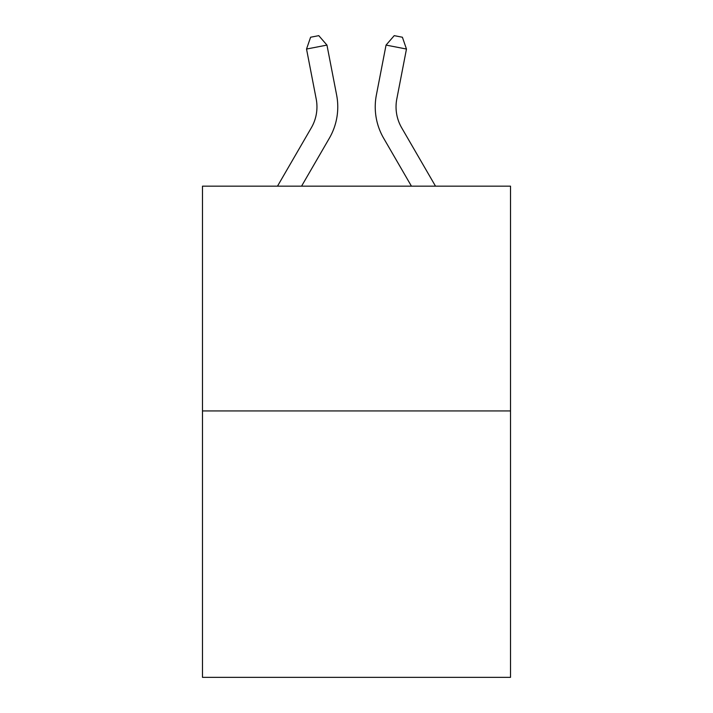 <?xml version="1.0" encoding="UTF-8"?>
<svg xmlns="http://www.w3.org/2000/svg" width="713" height="713" viewBox="0 0 713 713"><rect width="100%" height="100%" fill="white"/><g stroke="black" fill="none" stroke-linecap="round" stroke-linejoin="round"><path stroke-width="1.07" d="M510.517 410.938L510.517 186.155L202.483 186.155L202.483 677.35L510.517 677.35L510.517 410.938L202.483 410.938M277.5 186.155L311.34 127.77A41.63 41.63 0 0 0 316.198 98.982L306.528 49.045L310.601 37.236L318.773 35.65L326.955 45.088L336.625 95.025A62.441 62.441 0 0 1 329.353 138.206L301.563 186.155M435.5 186.155L401.66 127.77A41.63 41.63 0 0 1 396.802 98.982L406.472 49.045L386.045 45.088L376.375 95.025A62.441 62.441 0 0 0 383.647 138.206L411.437 186.155M311.34 127.77A41.63 41.63 0 0 0 316.198 98.982A41.63 41.63 0 0 1 311.34 127.77A41.63 41.63 0 0 0 316.198 98.982A41.63 41.63 0 0 1 311.34 127.77A41.63 41.63 0 0 0 316.198 98.982A41.63 41.63 0 0 1 311.34 127.77A41.63 41.63 0 0 0 316.198 98.982A41.63 41.63 0 0 1 311.34 127.77A41.63 41.63 0 0 0 316.198 98.982A41.63 41.63 0 0 1 311.34 127.77A41.63 41.63 0 0 0 316.198 98.982A41.63 41.63 0 0 1 311.34 127.77A41.63 41.63 0 0 0 316.198 98.982A41.63 41.63 0 0 1 311.34 127.77A41.63 41.63 0 0 0 316.198 98.982A41.63 41.63 0 0 1 311.34 127.77A41.63 41.63 0 0 0 316.198 98.982A41.63 41.63 0 0 1 311.34 127.77A41.63 41.63 0 0 0 316.198 98.982A41.63 41.63 0 0 1 311.34 127.77A41.63 41.63 0 0 0 316.198 98.982A41.63 41.63 0 0 1 311.34 127.77A41.63 41.63 0 0 0 316.198 98.982A41.63 41.63 0 0 1 311.34 127.77M326.955 45.088L336.625 95.025L326.955 45.088L336.625 95.025L326.955 45.088L336.625 95.025L326.955 45.088L336.625 95.025L326.955 45.088L336.625 95.025L326.955 45.088L336.625 95.025L326.955 45.088L336.625 95.025L326.955 45.088L336.625 95.025L326.955 45.088L336.625 95.025L326.955 45.088L336.625 95.025L326.955 45.088L336.625 95.025L326.955 45.088L336.625 95.025L326.955 45.088L306.528 49.045M386.045 45.088L376.375 95.025L386.045 45.088L376.375 95.025L386.045 45.088L376.375 95.025L386.045 45.088L376.375 95.025L386.045 45.088L376.375 95.025L386.045 45.088L376.375 95.025L386.045 45.088L376.375 95.025L386.045 45.088L376.375 95.025L386.045 45.088L376.375 95.025L386.045 45.088L376.375 95.025L386.045 45.088L376.375 95.025L386.045 45.088L376.375 95.025L386.045 45.088L394.227 35.65L402.399 37.236L406.472 49.045M401.66 127.77A41.63 41.63 0 0 1 396.802 98.982A41.63 41.63 0 0 0 401.66 127.77A41.63 41.63 0 0 1 396.802 98.982A41.63 41.63 0 0 0 401.66 127.77A41.63 41.63 0 0 1 396.802 98.982A41.63 41.63 0 0 0 401.66 127.77A41.63 41.63 0 0 1 396.802 98.982A41.63 41.63 0 0 0 401.66 127.77A41.63 41.63 0 0 1 396.802 98.982A41.63 41.63 0 0 0 401.66 127.77A41.63 41.63 0 0 1 396.802 98.982A41.63 41.63 0 0 0 401.66 127.77A41.63 41.63 0 0 1 396.802 98.982A41.63 41.63 0 0 0 401.66 127.77A41.63 41.63 0 0 1 396.802 98.982A41.63 41.63 0 0 0 401.66 127.77A41.63 41.63 0 0 1 396.802 98.982A41.63 41.63 0 0 0 401.66 127.77A41.63 41.63 0 0 1 396.802 98.982A41.63 41.63 0 0 0 401.66 127.77A41.63 41.63 0 0 1 396.802 98.982A41.63 41.63 0 0 0 401.66 127.77A41.63 41.63 0 0 1 396.802 98.982"/></g></svg>
